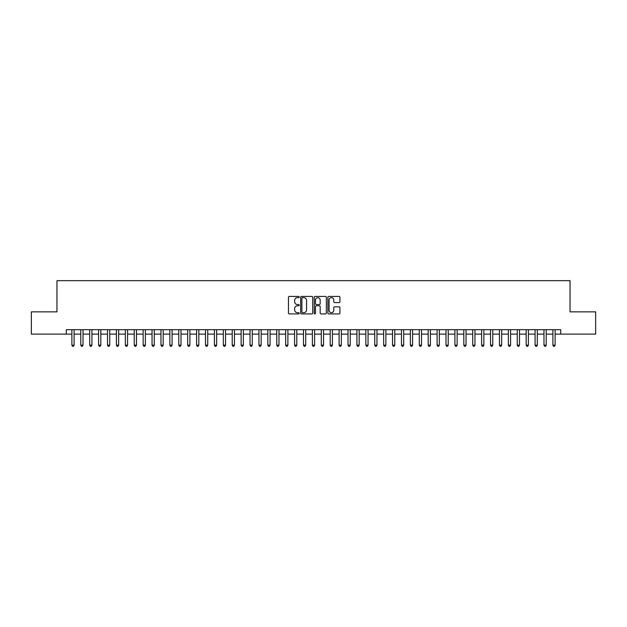 <?xml version="1.0" encoding="UTF-8"?>
<svg xmlns="http://www.w3.org/2000/svg" width="627" height="627" viewBox="0 0 627 627"><rect width="100%" height="100%" fill="white"/><g stroke="black" fill="none" stroke-linecap="round" stroke-linejoin="round"><path stroke-width="0.94" d="M299.251 297.041A0.611 0.611 0 0 0 298.632 296.43L289.345 296.43A0.878 0.878 0 0 0 288.475 297.3L288.475 313.038A0.878 0.878 0 0 0 289.345 313.915L298.632 313.915A0.611 0.611 0 0 0 299.251 313.304A0.611 0.611 0 0 0 298.632 312.693L297.433 312.693A2.798 2.798 0 0 1 294.635 309.895L294.635 308.578A2.798 2.798 0 0 1 297.433 305.78L298.632 305.78A0.611 0.611 0 0 0 299.251 305.169A0.611 0.611 0 0 0 298.632 304.557L297.433 304.557A2.798 2.798 0 0 1 294.635 301.759L294.635 300.451A2.798 2.798 0 0 1 297.433 297.653L298.632 297.653A0.611 0.611 0 0 0 299.251 297.041M339.05 302.59A0.878 0.878 0 0 0 339.928 301.72L339.928 297.3A0.878 0.878 0 0 0 339.05 296.43L328.736 296.43A0.878 0.878 0 0 0 327.858 297.3L327.858 313.038A0.878 0.878 0 0 0 328.736 313.915L339.05 313.915A0.878 0.878 0 0 0 339.928 313.038L339.928 307.708A0.878 0.878 0 0 0 339.05 306.83L334.638 306.83A0.878 0.878 0 0 0 333.76 307.708L333.76 310.349A2.336 2.336 0 0 1 331.424 312.693A2.336 2.336 0 0 1 329.089 310.349L329.089 299.988A2.336 2.336 0 0 1 331.424 297.653A2.336 2.336 0 0 1 333.76 299.988L333.76 301.72A0.878 0.878 0 0 0 334.638 302.59L339.05 302.59M66.313 334.12L31.35 334.12L31.35 311.854L56.963 311.854L56.963 280.677L570.037 280.677L570.037 311.854L595.65 311.854L595.65 334.12L560.687 334.12L560.687 329.669L66.313 329.669L66.313 334.12L71.878 334.12M312.732 297.3A0.878 0.878 0 0 0 311.862 296.43L301.54 296.43A0.878 0.878 0 0 0 300.67 297.3L300.67 313.038A0.878 0.878 0 0 0 301.54 313.915L311.862 313.915A0.878 0.878 0 0 0 312.732 313.038L312.732 297.3M315.138 296.43L325.46 296.43A0.878 0.878 0 0 1 326.33 297.3L326.33 313.038A0.878 0.878 0 0 1 325.46 313.915L321.04 313.915A0.878 0.878 0 0 1 320.17 313.038L320.17 306.658A0.878 0.878 0 0 0 319.292 305.78L316.361 305.78A0.878 0.878 0 0 0 315.491 306.658L315.491 313.304A0.611 0.611 0 0 1 314.879 313.915A0.611 0.611 0 0 1 314.268 313.304L314.268 297.3A0.878 0.878 0 0 1 315.138 296.43M74.104 334.12L80.789 334.12M83.015 334.12L89.692 334.12M91.918 334.12L98.604 334.12M100.829 334.12L107.507 334.12M109.741 334.12L116.418 334.12M118.644 334.12L125.329 334.12M127.555 334.12L134.233 334.12M136.459 334.12L143.144 334.12M145.37 334.12L152.047 334.12M154.273 334.12L160.959 334.12M163.185 334.12L169.862 334.12M172.088 334.12L178.773 334.12M180.999 334.12L187.677 334.12M189.903 334.12L196.588 334.12M198.814 334.12L205.491 334.12M207.725 334.12L214.403 334.12M216.628 334.12L223.314 334.12M225.54 334.12L232.217 334.12M234.443 334.12L241.129 334.12M243.354 334.12L250.032 334.12M252.258 334.12L258.943 334.12M261.169 334.12L267.847 334.12M270.072 334.12L276.758 334.12M278.984 334.12L285.661 334.12M287.887 334.12L294.572 334.12M296.798 334.12L303.476 334.12M305.71 334.12L312.387 334.12M314.613 334.12L321.29 334.12M323.524 334.12L330.202 334.12M332.428 334.12L339.113 334.12M341.339 334.12L348.016 334.12M350.242 334.12L356.928 334.12M359.153 334.12L365.831 334.12M368.057 334.12L374.742 334.12M376.968 334.12L383.646 334.12M385.871 334.12L392.557 334.12M394.783 334.12L401.46 334.12M403.686 334.12L410.371 334.12M412.597 334.12L419.275 334.12M421.509 334.12L428.186 334.12M430.412 334.12L437.097 334.12M439.323 334.12L446.001 334.12M448.227 334.12L454.912 334.12M457.138 334.12L463.815 334.12M466.041 334.12L472.727 334.12M474.952 334.12L481.63 334.12M483.856 334.12L490.541 334.12M492.767 334.12L499.445 334.12M501.671 334.12L508.356 334.12M510.582 334.12L517.259 334.12M519.493 334.12L526.171 334.12M528.396 334.12L535.082 334.12M537.308 334.12L543.985 334.12M546.211 334.12L552.896 334.12M555.122 334.12L560.687 334.12M302.504 297.653A0.611 0.611 0 0 0 301.893 298.264L301.893 312.081A0.611 0.611 0 0 0 302.504 312.693L303.774 312.693A2.798 2.798 0 0 0 306.572 309.895L306.572 300.451A2.798 2.798 0 0 0 303.774 297.653L302.504 297.653M320.17 300.035A2.336 2.336 0 0 0 317.826 297.7A2.336 2.336 0 0 0 315.491 300.035L315.491 303.687A0.878 0.878 0 0 0 316.361 304.557L319.292 304.557A0.878 0.878 0 0 0 320.17 303.687L320.17 300.035M74.104 329.669L74.104 345.163L71.878 345.163L71.878 329.669M74.104 345.163L73.437 346.323L72.552 346.323L71.878 345.163M83.015 329.669L83.015 345.163L80.789 345.163L80.789 329.669M83.015 345.163L82.349 346.323L81.455 346.323L80.789 345.163M91.918 329.669L91.918 345.163L89.692 345.163L89.692 329.669M91.918 345.163L91.252 346.323L90.366 346.323L89.692 345.163M100.829 329.669L100.829 345.163L98.604 345.163L98.604 329.669M100.829 345.163L100.163 346.323L99.27 346.323L98.604 345.163M109.741 329.669L109.741 345.163L107.507 345.163L107.507 329.669M109.741 345.163L109.067 346.323L108.181 346.323L107.507 345.163M118.644 329.669L118.644 345.163L116.418 345.163L116.418 329.669M118.644 345.163L117.978 346.323L117.084 346.323L116.418 345.163M127.555 329.669L127.555 345.163L125.329 345.163L125.329 329.669M127.555 345.163L126.881 346.323L125.996 346.323L125.329 345.163M136.459 329.669L136.459 345.163L134.233 345.163L134.233 329.669M136.459 345.163L135.793 346.323L134.899 346.323L134.233 345.163M145.37 329.669L145.37 345.163L143.144 345.163L143.144 329.669M145.37 345.163L144.704 346.323L143.81 346.323L143.144 345.163M154.273 329.669L154.273 345.163L152.047 345.163L152.047 329.669M154.273 345.163L153.607 346.323L152.714 346.323L152.047 345.163M163.185 329.669L163.185 345.163L160.959 345.163L160.959 329.669M163.185 345.163L162.518 346.323L161.625 346.323L160.959 345.163M172.088 329.669L172.088 345.163L169.862 345.163L169.862 329.669M172.088 345.163L171.422 346.323L170.528 346.323L169.862 345.163M180.999 329.669L180.999 345.163L178.773 345.163L178.773 329.669M180.999 345.163L180.333 346.323L179.44 346.323L178.773 345.163M189.903 329.669L189.903 345.163L187.677 345.163L187.677 329.669M189.903 345.163L189.236 346.323L188.351 346.323L187.677 345.163M198.814 329.669L198.814 345.163L196.588 345.163L196.588 329.669M198.814 345.163L198.148 346.323L197.254 346.323L196.588 345.163M207.725 329.669L207.725 345.163L205.491 345.163L205.491 329.669M207.725 345.163L207.051 346.323L206.165 346.323L205.491 345.163M216.628 329.669L216.628 345.163L214.403 345.163L214.403 329.669M216.628 345.163L215.962 346.323L215.069 346.323L214.403 345.163M225.54 329.669L225.54 345.163L223.314 345.163L223.314 329.669M225.54 345.163L224.866 346.323L223.98 346.323L223.314 345.163M234.443 329.669L234.443 345.163L232.217 345.163L232.217 329.669M234.443 345.163L233.777 346.323L232.883 346.323L232.217 345.163M243.354 329.669L243.354 345.163L241.129 345.163L241.129 329.669M243.354 345.163L242.68 346.323L241.795 346.323L241.129 345.163M252.258 329.669L252.258 345.163L250.032 345.163L250.032 329.669M252.258 345.163L251.592 346.323L250.698 346.323L250.032 345.163M261.169 329.669L261.169 345.163L258.943 345.163L258.943 329.669M261.169 345.163L260.503 346.323L259.609 346.323L258.943 345.163M270.072 329.669L270.072 345.163L267.847 345.163L267.847 329.669M270.072 345.163L269.406 346.323L268.513 346.323L267.847 345.163M278.984 329.669L278.984 345.163L276.758 345.163L276.758 329.669M278.984 345.163L278.317 346.323L277.424 346.323L276.758 345.163M287.887 329.669L287.887 345.163L285.661 345.163L285.661 329.669M287.887 345.163L287.221 346.323L286.335 346.323L285.661 345.163M296.798 329.669L296.798 345.163L294.572 345.163L294.572 329.669M296.798 345.163L296.132 346.323L295.239 346.323L294.572 345.163M305.71 329.669L305.71 345.163L303.476 345.163L303.476 329.669M305.71 345.163L305.035 346.323L304.15 346.323L303.476 345.163M314.613 329.669L314.613 345.163L312.387 345.163L312.387 329.669M314.613 345.163L313.947 346.323L313.053 346.323L312.387 345.163M323.524 329.669L323.524 345.163L321.29 345.163L321.29 329.669M323.524 345.163L322.85 346.323L321.964 346.323L321.29 345.163M332.428 329.669L332.428 345.163L330.202 345.163L330.202 329.669M332.428 345.163L331.761 346.323L330.868 346.323L330.202 345.163M341.339 329.669L341.339 345.163L339.113 345.163L339.113 329.669M341.339 345.163L340.665 346.323L339.779 346.323L339.113 345.163M350.242 329.669L350.242 345.163L348.016 345.163L348.016 329.669M350.242 345.163L349.576 346.323L348.683 346.323L348.016 345.163M359.153 329.669L359.153 345.163L356.928 345.163L356.928 329.669M359.153 345.163L358.487 346.323L357.594 346.323L356.928 345.163M368.057 329.669L368.057 345.163L365.831 345.163L365.831 329.669M368.057 345.163L367.391 346.323L366.497 346.323L365.831 345.163M376.968 329.669L376.968 345.163L374.742 345.163L374.742 329.669M376.968 345.163L376.302 346.323L375.408 346.323L374.742 345.163M385.871 329.669L385.871 345.163L383.646 345.163L383.646 329.669M385.871 345.163L385.205 346.323L384.32 346.323L383.646 345.163M394.783 329.669L394.783 345.163L392.557 345.163L392.557 329.669M394.783 345.163L394.117 346.323L393.223 346.323L392.557 345.163M403.686 329.669L403.686 345.163L401.46 345.163L401.46 329.669M403.686 345.163L403.02 346.323L402.134 346.323L401.46 345.163M412.597 329.669L412.597 345.163L410.371 345.163L410.371 329.669M412.597 345.163L411.931 346.323L411.038 346.323L410.371 345.163M421.509 329.669L421.509 345.163L419.275 345.163L419.275 329.669M421.509 345.163L420.835 346.323L419.949 346.323L419.275 345.163M430.412 329.669L430.412 345.163L428.186 345.163L428.186 329.669M430.412 345.163L429.746 346.323L428.852 346.323L428.186 345.163M439.323 329.669L439.323 345.163L437.097 345.163L437.097 329.669M439.323 345.163L438.649 346.323L437.764 346.323L437.097 345.163M448.227 329.669L448.227 345.163L446.001 345.163L446.001 329.669M448.227 345.163L447.56 346.323L446.667 346.323L446.001 345.163M457.138 329.669L457.138 345.163L454.912 345.163L454.912 329.669M457.138 345.163L456.472 346.323L455.578 346.323L454.912 345.163M466.041 329.669L466.041 345.163L463.815 345.163L463.815 329.669M466.041 345.163L465.375 346.323L464.482 346.323L463.815 345.163M474.952 329.669L474.952 345.163L472.727 345.163L472.727 329.669M474.952 345.163L474.286 346.323L473.393 346.323L472.727 345.163M483.856 329.669L483.856 345.163L481.63 345.163L481.63 329.669M483.856 345.163L483.19 346.323L482.296 346.323L481.63 345.163M492.767 329.669L492.767 345.163L490.541 345.163L490.541 329.669M492.767 345.163L492.101 346.323L491.207 346.323L490.541 345.163M501.671 329.669L501.671 345.163L499.445 345.163L499.445 329.669M501.671 345.163L501.004 346.323L500.119 346.323L499.445 345.163M510.582 329.669L510.582 345.163L508.356 345.163L508.356 329.669M510.582 345.163L509.916 346.323L509.022 346.323L508.356 345.163M519.493 329.669L519.493 345.163L517.259 345.163L517.259 329.669M519.493 345.163L518.819 346.323L517.933 346.323L517.259 345.163M528.396 329.669L528.396 345.163L526.171 345.163L526.171 329.669M528.396 345.163L527.73 346.323L526.837 346.323L526.171 345.163M537.308 329.669L537.308 345.163L535.082 345.163L535.082 329.669M537.308 345.163L536.634 346.323L535.748 346.323L535.082 345.163M546.211 329.669L546.211 345.163L543.985 345.163L543.985 329.669M546.211 345.163L545.545 346.323L544.651 346.323L543.985 345.163M555.122 329.669L555.122 345.163L552.896 345.163L552.896 329.669M555.122 345.163L554.448 346.323L553.563 346.323L552.896 345.163"/></g></svg>
